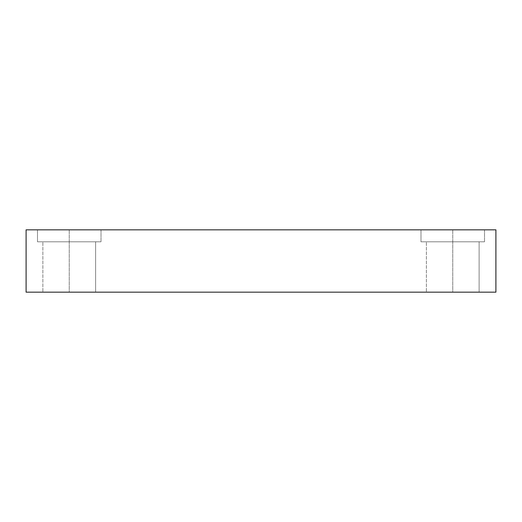 <?xml version="1.0" encoding="UTF-8"?>
<svg xmlns="http://www.w3.org/2000/svg" width="522" height="522" viewBox="0 0 522 522"><rect width="100%" height="100%" fill="white"/><g stroke="black" fill="none" stroke-linecap="round" stroke-linejoin="round"><path stroke-width="0.39" stroke-dasharray="2.61 1.96" d="M452.757 229.837L420.993 229.837L420.993 241.823L480.26 241.823C485.858 241.823 485.858 241.823 480.26 241.823L425.254 241.823C419.649 241.823 419.649 241.823 425.254 241.823L452.757 241.823L452.757 229.837L425.254 229.837C419.649 229.837 419.649 229.837 425.254 229.837L480.26 229.837C485.858 229.837 485.858 229.837 480.26 229.837L452.757 229.837L452.757 241.823L425.254 241.823C419.649 241.823 419.649 241.823 425.254 241.823L480.26 241.823C485.858 241.823 485.858 241.823 480.26 241.823L426.389 241.823L426.389 292.163L479.124 292.163L429.919 292.163L452.757 292.163L452.757 241.823L429.919 241.823L475.588 241.823L452.757 241.823L452.757 292.163L429.919 292.163L452.757 292.163L452.757 241.823L480.26 241.823C485.858 241.823 485.858 241.823 480.26 241.823L425.254 241.823C419.649 241.823 419.649 241.823 425.254 241.823L452.757 241.823L452.757 229.837L420.993 229.837L420.993 241.823L452.757 241.823L425.254 241.823C419.649 241.823 419.649 241.823 425.254 241.823L480.26 241.823C485.858 241.823 485.858 241.823 480.26 241.823L426.389 241.823L426.389 292.163L475.588 292.163L429.919 292.163L475.588 292.163L452.757 292.163L452.757 241.823L429.919 241.823L479.124 241.823L452.757 241.823L452.757 229.837L425.254 229.837C419.649 229.837 419.649 229.837 425.254 229.837L480.26 229.837C485.858 229.837 485.858 229.837 480.26 229.837L452.757 229.837L480.26 229.837C485.858 229.837 485.858 229.837 480.26 229.837L425.254 229.837C419.649 229.837 419.649 229.837 425.254 229.837L480.26 229.837C485.858 229.837 485.858 229.837 480.26 229.837L425.254 229.837C419.649 229.837 419.649 229.837 425.254 229.837L452.757 229.837M69.243 229.837L37.486 229.837L37.486 241.823L96.746 241.823C102.351 241.823 102.351 241.823 96.746 241.823L41.74 241.823C36.142 241.823 36.142 241.823 41.74 241.823L69.243 241.823L69.243 229.837L41.74 229.837C36.142 229.837 36.142 229.837 41.74 229.837L96.746 229.837C102.351 229.837 102.351 229.837 96.746 229.837L69.243 229.837L69.243 241.823L41.74 241.823C36.142 241.823 36.142 241.823 41.74 241.823L96.746 241.823C102.351 241.823 102.351 241.823 96.746 241.823L42.876 241.823L42.876 292.163L95.611 292.163L46.412 292.163L69.243 292.163L69.243 241.823L46.412 241.823L92.081 241.823L69.243 241.823L69.243 292.163L92.081 292.163L46.412 292.163L69.243 292.163L69.243 241.823L96.746 241.823C102.351 241.823 102.351 241.823 96.746 241.823L41.74 241.823C36.142 241.823 36.142 241.823 41.74 241.823L69.243 241.823L69.243 229.837L37.486 229.837L37.486 241.823L69.243 241.823L41.74 241.823C36.142 241.823 36.142 241.823 41.74 241.823L96.746 241.823C102.351 241.823 102.351 241.823 96.746 241.823L42.876 241.823L42.876 292.163L92.081 292.163L46.412 292.163L92.081 292.163L69.243 292.163L69.243 241.823L46.412 241.823L95.611 241.823L69.243 241.823L69.243 229.837L41.74 229.837C36.142 229.837 36.142 229.837 41.74 229.837L96.746 229.837C102.351 229.837 102.351 229.837 96.746 229.837L69.243 229.837L96.746 229.837C102.351 229.837 102.351 229.837 96.746 229.837L41.74 229.837C36.142 229.837 36.142 229.837 41.74 229.837L96.746 229.837C102.351 229.837 102.351 229.837 96.746 229.837L41.74 229.837C36.142 229.837 36.142 229.837 41.74 229.837L69.243 229.837M26.1 292.163L26.1 229.837L495.9 229.837L495.9 292.163L26.1 292.163L495.9 292.163L495.9 229.837L26.1 229.837L26.1 292.163M484.514 229.837L484.514 241.823L484.514 229.837M479.124 241.823L479.124 292.163L479.124 241.823M101.007 229.837L101.007 241.823L101.007 229.837M95.611 241.823L95.611 292.163L95.611 241.823"/><path stroke-width="0.78" d="M26.1 229.837L26.1 292.163L495.9 292.163L495.9 229.837L26.1 229.837L495.9 229.837L495.9 292.163L26.1 292.163L26.1 229.837"/></g></svg>

